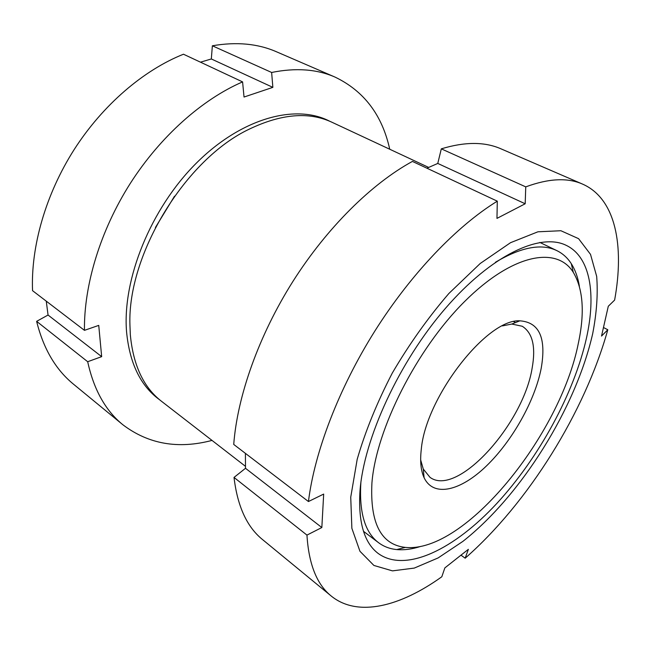 <?xml version="1.0" encoding="UTF-8"?>
<svg xmlns="http://www.w3.org/2000/svg" width="651" height="651" viewBox="0 0 651 651"><rect width="100%" height="100%" fill="white"/><g stroke="black" fill="none" stroke-linecap="round" stroke-linejoin="round"><path stroke-width="0.98" d="M245.476 466.336L161.497 401.285C143.57 387.435 133.178 365.235 130.322 334.695L129.931 324.882C127.384 254.346 185.559 159.023 249.463 129.053C281.452 113.795 308.916 111.508 331.847 122.201L428.667 167.421M155.41 227.516L174.509 196.22M350.734 497.193L357.187 459.329C365.276 431.385 376.978 402.627 392.293 373.064C409.333 344.013 428.203 317.476 448.905 293.455L480.218 263.492L510.53 242.693L537.905 231.805L560.893 230.731L578.576 238.665L590.514 254.37L596.674 276.398C598.041 293.674 596.723 312.716 592.719 333.532C575.899 407.827 521.451 495.224 462.902 541.372L438.131 557.923L414.272 568.087L392.447 570.87L373.902 565.45L359.954 551.283L351.874 528.327L350.734 497.193M603.55 327.559L607.798 329.748L601.524 336.071L608.294 306.247L614.625 300.078C624.529 245.744 615.756 198.636 582.596 184.119C567.664 177.487 548.72 178.407 525.756 186.87L525.186 203.771L496.957 218.386L497.307 201.167L412.417 161.415C371.778 183.582 327.005 227.63 292.828 281.558C258.756 335.55 237.33 396.247 233.733 444.438L308.444 501.539C314.514 452.185 338.691 388.557 374.83 331.082C411.058 273.664 456.969 225.913 497.307 201.167M308.444 501.539L323.677 494.076L321.838 527.538L245.5 468.289L245.403 453.348M586.551 337.706C574.141 393.407 538.93 457.824 496.705 503.573C454.634 548.956 405.728 573.482 378.174 553.448C364.121 542.804 358.066 521.972 359.995 490.935C363.836 438.75 399.136 361.81 445.414 308.379C491.717 254.785 540.371 232.48 566.224 245.354C590.433 256.901 596.194 294.073 586.551 337.706M426.901 168.202L437.773 163.442L441.305 148.851C464.863 141.674 484.759 141.674 500.993 148.835L582.596 184.119M525.186 203.771L437.773 163.442M441.305 148.851L525.756 186.87M607.798 329.748C584.826 412.116 528.425 502.702 465.18 558.192L468.362 549.338L444.861 567.9L441.809 576.77C400.3 606.545 357.7 617.612 331.188 595.999L262.508 539.549C246.949 526.976 237.452 506.275 234.018 477.427L245.5 468.289M465.18 558.192L461.071 555.222M331.188 595.999C316.834 584.468 308.761 564.165 306.955 535.098L234.018 477.427M321.838 527.538L306.955 535.098M159.723 399.86C140.697 386.157 129.647 363.518 126.571 331.929C122.185 279.539 150.65 208.686 196.211 163.271C241.765 117.709 296.05 103.615 329.772 121.273M200.467 62.179L211.323 58.964L212.364 45.79L271.638 72.473C295.725 67.598 316.866 69.136 335.062 77.103C363.982 91.002 382.202 115.04 389.729 149.234M271.638 72.473L272.859 87.356L244.035 97.032L242.587 81.896L183.476 54.22C143.594 70.113 102.85 104.86 74.198 149.518C45.676 194.258 30.76 246.615 32.55 290.671L84.451 330.342C83.873 285.081 100.344 230.503 130.298 183.395C160.382 136.368 202.29 99.31 242.587 81.896M84.451 330.342L98.74 325.394L101.67 356.65L48.052 315.035L46.262 301.153M495.346 262.329C521.012 247.087 541.518 243.189 556.849 250.627C562.749 253.516 567.558 257.861 571.277 263.663C575.24 269.896 577.942 277.44 579.382 286.285M371.933 482.855C376.14 429.448 416.559 349.229 464.537 301.592C512.516 253.678 556.849 245.875 573.279 272.305C583.19 289.085 584.883 312.732 578.348 343.256C560.308 434.99 464.977 553.513 405.361 547.401C381.022 544.7 369.882 523.192 371.933 482.855M502.458 325.899L511.784 324.052L522.257 326.257C532.64 332.905 535.936 346.828 532.152 368.035C523.339 424.029 457.327 497.567 430.026 477.362L423.28 469.054L420.66 459.915M541.184 368.385C534.862 400.878 512.264 440.987 486.46 465.929C460.729 490.87 433.623 497.706 424.102 477.712C420.863 470.722 419.919 461.315 421.27 449.491C425.616 397.273 487.038 318.567 519.864 320.829C539.37 322.229 546.482 338.081 541.184 368.385M212.364 45.79C236.427 41.623 257.796 43.617 276.455 51.771L335.062 77.103M272.859 87.356L211.323 58.964M211.998 440.41C178.146 449.345 148.436 444.12 122.86 424.753L73.53 384.212C55.742 369.711 43.438 348.757 36.627 321.342L48.052 315.035M122.86 424.753C105.495 410.635 93.777 389.615 87.69 361.72L36.627 321.342M101.67 356.65L87.69 361.72M420.587 546.441C412.059 549.2 404.116 550.241 396.76 549.566C389.9 548.915 383.838 546.62 378.573 542.698C364.942 532.461 359.043 512.443 360.866 482.651M539.842 242.424L556.849 250.627M573.279 272.305L571.277 263.663M423.28 469.054L424.102 477.712M513.794 321.667L515.478 322.579M511.784 324.052L519.864 320.829M405.361 547.401L396.76 549.566M363.502 531.322L378.573 542.698"/></g></svg>
